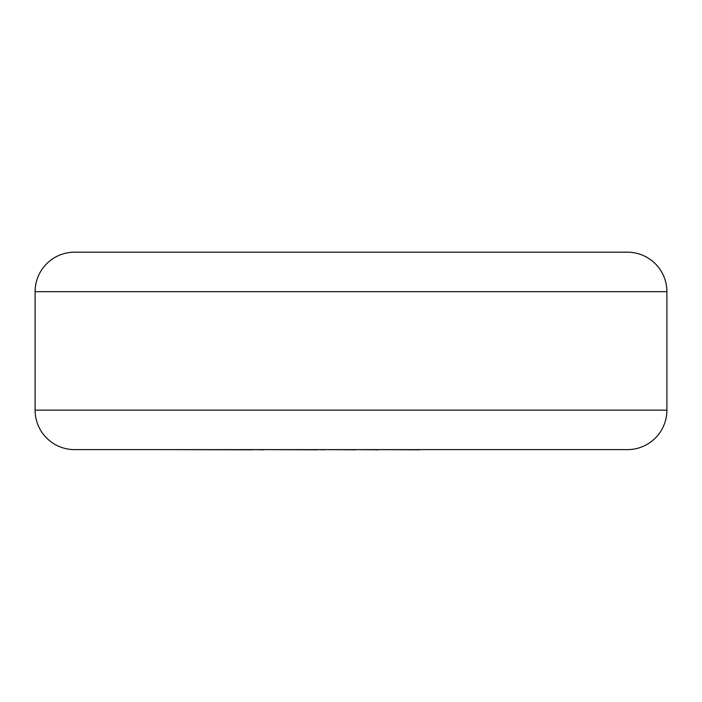 <?xml version="1.0" encoding="UTF-8"?>
<svg xmlns="http://www.w3.org/2000/svg" width="702" height="702" viewBox="0 0 702 702"><rect width="100%" height="100%" fill="white"/><g stroke="black" fill="none" stroke-linecap="round" stroke-linejoin="round"><path stroke-width="1.05" d="M419.243 449.622L535.802 449.622M419.243 449.815L378.65 449.622M378.65 449.815L355.721 449.622M355.721 449.815L324.798 449.622M324.798 449.815L317.558 449.622M317.558 449.815L263.917 449.622M263.917 449.815L252.474 449.622M252.474 449.815L165.058 449.622M74.587 252.185L627.412 252.185A39.487 39.487 0 0 1 666.9 291.672L35.1 291.672A39.487 39.487 0 0 1 74.587 252.185M35.1 291.672L35.1 410.135A39.487 39.487 0 0 0 74.587 449.622L627.412 449.622A39.487 39.487 0 0 0 666.9 410.135L666.9 291.672M35.1 410.135L666.9 410.135"/></g></svg>
